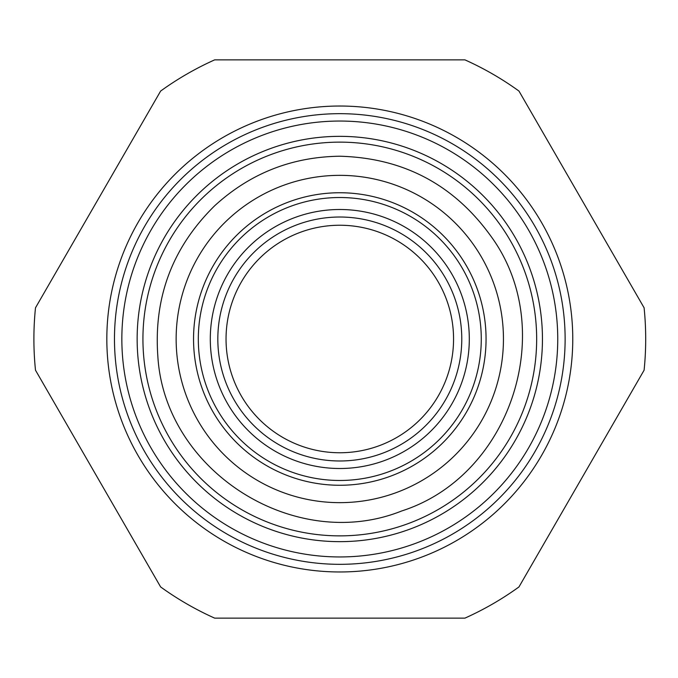 <?xml version="1.0" encoding="UTF-8"?>
<svg xmlns="http://www.w3.org/2000/svg" width="678" height="678" viewBox="0 0 678 678"><rect width="100%" height="100%" fill="white"/><g stroke="black" fill="none" stroke-linecap="round" stroke-linejoin="round"><path stroke-width="1.02" d="M453.557 339A113.751 113.751 0 0 0 282.921 240.487A113.751 113.751 0 0 0 282.921 437.513A113.751 113.751 0 0 0 453.557 339M339.797 197.518A141.482 141.482 0 0 0 217.274 409.741A141.482 141.482 0 0 0 462.32 409.741A141.482 141.482 0 0 0 339.797 197.518M339.797 217.019A121.981 121.981 0 0 1 461.777 339A121.981 121.981 0 0 1 339.797 460.981A121.981 121.981 0 0 1 217.824 339A121.981 121.981 0 0 1 339.797 217.019M339.797 468.506A129.506 129.506 0 0 0 451.955 274.251A129.506 129.506 0 0 0 227.647 274.251A129.506 129.506 0 0 0 339.797 468.506M35.493 370.196A305.897 305.897 0 0 1 35.493 307.804L160.627 91.064A305.897 305.897 0 0 1 214.663 59.867L464.93 59.867A305.897 305.897 0 0 1 518.967 91.064L644.1 307.804A305.897 305.897 0 0 1 644.1 370.196L518.967 586.936A305.897 305.897 0 0 1 464.93 618.133L214.663 618.133A305.897 305.897 0 0 1 160.627 586.936L35.493 370.196M542.451 339A202.654 202.654 0 0 1 339.797 541.654A202.654 202.654 0 0 1 137.142 339A202.654 202.654 0 0 1 339.797 136.346A202.654 202.654 0 0 1 542.451 339M339.797 535.866A196.866 196.866 0 0 0 510.288 240.571A196.866 196.866 0 0 0 169.305 240.571A196.866 196.866 0 0 0 339.797 535.866M339.797 192.747A146.253 146.253 0 0 0 213.138 412.131A146.253 146.253 0 0 0 466.464 412.131A146.253 146.253 0 0 0 339.797 192.747M339.797 175.348A163.652 163.652 0 0 0 198.069 420.826A163.652 163.652 0 0 0 481.524 420.826A163.652 163.652 0 0 0 339.797 175.348M114.472 339A225.325 225.325 0 0 1 452.463 143.863A225.325 225.325 0 0 1 452.463 534.137A225.325 225.325 0 0 1 114.472 339M106.827 339A232.969 232.969 0 0 0 456.286 540.756A232.969 232.969 0 0 0 456.286 137.244A232.969 232.969 0 0 0 106.827 339M557.748 339A217.952 217.952 0 0 0 230.825 150.245A217.952 217.952 0 0 0 230.825 527.755A217.952 217.952 0 0 0 557.748 339M339.797 156.228C291.803 156.855 250.097 173.365 214.68 205.765C172.543 247.148 153.592 297.295 157.838 356.204C164.568 471.057 294.913 553.782 401.707 510.966C511.288 475.888 558.994 329.059 490.965 236.266C453.794 184.628 403.402 157.94 339.797 156.228"/></g></svg>

